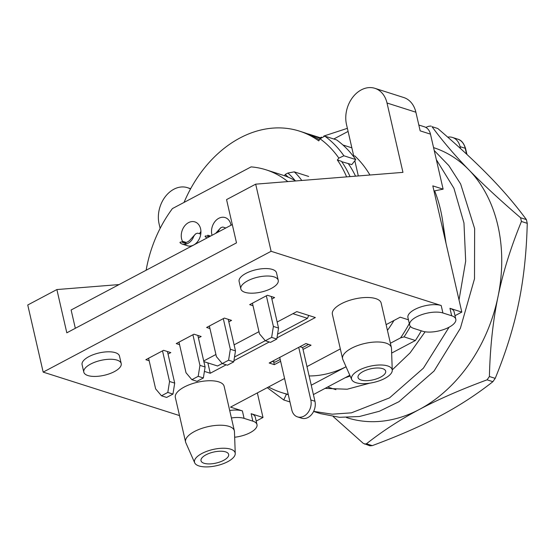 <?xml version="1.0" encoding="UTF-8"?>
<svg xmlns="http://www.w3.org/2000/svg" width="555" height="555" viewBox="0 0 555 555"><rect width="100%" height="100%" fill="white"/><g stroke="black" fill="none" stroke-linecap="round" stroke-linejoin="round"><path stroke-width="0.83" d="M182.415 241.238A12.515 9.525 107.7 0 1 181.596 238.858A12.515 9.525 107.7 0 1 184.607 225.989A12.515 9.525 107.7 0 1 194.895 221.903A12.515 9.525 107.7 0 1 200.168 236.721A12.515 9.525 107.7 0 1 187.292 245.747A12.515 9.525 107.7 0 1 186.57 245.476M200.924 231.477A12.515 9.525 -72.3 0 0 199.523 233.731M212.052 235.292A12.515 9.525 107.7 0 1 211.85 234.536A12.515 9.525 107.7 0 1 214.868 221.66A12.515 9.525 107.7 0 1 225.15 217.574A12.515 9.525 107.7 0 1 231.005 225.247M287.823 181.589A113.449 86.365 -72.3 0 0 266.025 169.816A113.449 86.365 -72.3 0 0 251.075 166.888L172.432 208.576A113.449 86.365 -72.3 0 0 146.125 270.236M222.222 363.518L217.567 365.988L203.858 361.617M234.522 356.997L265.276 340.694M277.576 334.172L307.477 318.32L308.719 315.42M292.908 313.679L307.477 318.32M295.753 180.958A113.449 86.365 -72.3 0 0 282.523 175.075L266.025 169.816M233.745 361.86L235.486 350.892L230.332 349.248L228.591 360.216L233.745 361.86L227.418 365.211L222.264 363.567L216.408 356.636L209.374 326.021M228.591 360.216L222.264 363.567M235.486 350.892L228.237 319.319M223.304 318.639L230.332 349.248M172.966 394.078L174.707 383.116L169.553 381.472L167.811 392.434L172.966 394.078L166.632 397.435L161.477 395.791L155.622 388.854L148.587 358.246M167.811 392.434L161.477 395.791M174.707 383.116L167.45 351.544M162.518 350.857L169.553 381.472M75.327 328.296L71.123 309.995L232.295 224.56M354 157.141L346.493 124.493A26.695 20.32 107.7 0 1 352.931 97.028A26.695 20.32 107.7 0 1 374.868 88.314A26.695 20.32 107.7 0 1 387.015 103.008L415.882 112.214A26.695 20.32 -72.3 0 0 403.728 97.52L374.868 88.314M354.825 160.742L358.322 175.942M409.646 324.994A19.189 7.638 -12.9 0 1 421.252 314.831A19.189 7.638 -12.9 0 1 442.911 312.978L451.673 315.767A19.189 7.638 -12.9 0 1 455.808 319.194A19.189 7.638 -12.9 0 1 444.201 329.358A19.189 7.638 -12.9 0 1 422.542 331.21L413.78 328.414A19.189 7.638 -12.9 0 1 409.646 324.994L407.932 317.536A19.189 7.638 -12.9 0 1 419.538 307.373A19.189 7.638 -12.9 0 1 441.19 305.521L271.111 251.29L255.682 184.163L402.958 172.369L387.015 103.008M160.131 228.396L159.084 223.838A26.695 20.32 107.7 0 1 165.515 196.38A26.695 20.32 107.7 0 1 187.451 187.666A26.695 20.32 107.7 0 1 190.497 189.012M255.682 184.163L226.558 199.606L236.499 242.861L66.815 332.813L56.874 289.557L27.75 304.993L43.172 372.121L179.508 415.584M415.882 112.214L420.163 130.855L430.472 134.144A13.348 10.163 -72.3 0 0 424.395 126.797L418.824 125.021M433.982 190.989L443.119 189.165L432.81 185.876L461.809 312.09L449.952 308.309A19.189 7.638 -12.9 0 1 454.094 311.737L455.808 319.194M455.003 315.698L461.809 312.09M386.113 324.647L400.217 317.176L408.452 319.805M231.407 417.964A19.189 7.638 -12.9 0 1 244.096 418.366L252.858 421.162A19.189 7.638 -12.9 0 1 257 424.582A19.189 7.638 -12.9 0 1 234.661 437.236M229.694 410.506A19.189 7.638 -12.9 0 1 242.382 410.908L230.526 407.127L284.576 378.482M179.556 344.655L176.226 343.594L193.959 334.193L201.174 336.49L198.419 337.953M387.681 365.939A20.854 8.304 -12.9 0 1 392.26 370.296A20.854 8.304 -12.9 0 1 373.716 382.423A20.854 8.304 -12.9 0 1 351.731 379.606A20.854 8.304 -12.9 0 1 363.428 368.222A20.854 8.304 -12.9 0 1 387.681 365.939M392.26 370.296L391.483 348.339A25.024 9.962 167.1 0 0 391.386 347.583A25.024 9.962 167.1 0 0 385.989 343.115A25.024 9.962 167.1 0 0 357.746 345.529A25.024 9.962 167.1 0 0 342.601 358.787A25.024 9.962 167.1 0 0 342.844 359.515L351.731 379.606M342.601 358.787L332.383 314.303A25.024 9.962 -12.9 0 1 347.527 301.046A25.024 9.962 -12.9 0 1 375.77 298.632A25.024 9.962 -12.9 0 1 381.167 303.099L391.386 347.583M382.617 368.631A14.18 5.647 -12.9 0 1 385.676 371.156A14.18 5.647 -12.9 0 1 373.12 379.835A14.18 5.647 -12.9 0 1 358.031 377.511A14.18 5.647 -12.9 0 1 366.612 369.998A14.18 5.647 -12.9 0 1 382.617 368.631M230.658 449.182A20.854 8.304 -12.9 0 1 235.244 453.532A20.854 8.304 -12.9 0 1 216.693 465.666A20.854 8.304 -12.9 0 1 194.708 462.849A20.854 8.304 -12.9 0 1 206.404 451.465A20.854 8.304 -12.9 0 1 230.658 449.182M235.244 453.532L234.46 431.582A25.024 9.962 167.1 0 0 234.363 430.819A25.024 9.962 167.1 0 0 228.965 426.358A25.024 9.962 167.1 0 0 200.723 428.772A25.024 9.962 167.1 0 0 185.585 442.03A25.024 9.962 167.1 0 0 185.828 442.758L194.708 462.849M185.585 442.03L175.359 397.546A25.024 9.962 -12.9 0 1 190.504 384.289A25.024 9.962 -12.9 0 1 218.746 381.875A25.024 9.962 -12.9 0 1 224.144 386.335L234.363 430.819M225.594 451.867A14.18 5.647 -12.9 0 1 228.653 454.399A14.18 5.647 -12.9 0 1 216.096 463.078A14.18 5.647 -12.9 0 1 201.014 460.747A14.18 5.647 -12.9 0 1 209.589 453.234A14.18 5.647 -12.9 0 1 225.594 451.867M277.153 322.032L296.8 311.619L315.351 317.536L276.987 337.87M226.162 364.815L210.248 373.251L207.868 362.894M269.217 341.991L233.932 360.694M210.248 373.251L204.4 371.385M203.713 360.965L215.916 354.492M234.099 344.856L258.97 331.668M280.629 361.319L274.33 364.656L269.175 363.012L305.902 343.545L311.057 345.189L303.03 349.442M274.33 364.656L273.657 361.714M149.17 360.764L145.84 359.702L163.565 350.302L170.78 352.605L168.033 354.062M253.004 305.715L249.674 304.653L267.406 295.26L274.621 297.556L271.867 299.02M209.95 328.539L206.62 327.478L224.352 318.084L231.567 320.381L228.813 321.838M443.119 189.165L430.472 134.144M257.353 392.912L263.001 417.485L251.144 413.704A19.189 7.638 -12.9 0 1 255.279 417.124L257 424.582M256.195 421.092L263.001 417.485M117.07 360.126A19.189 7.638 -12.9 0 1 121.205 363.553A19.189 7.638 -12.9 0 1 104.215 375.291A19.189 7.638 -12.9 0 1 83.805 372.141A19.189 7.638 -12.9 0 1 95.418 361.978A19.189 7.638 -12.9 0 1 117.07 360.126M83.805 372.141L82.091 364.684A19.189 7.638 -12.9 0 1 93.705 354.52A19.189 7.638 -12.9 0 1 115.357 352.668A19.189 7.638 -12.9 0 1 119.492 356.095L121.205 363.553M274.094 276.889A19.189 7.638 -12.9 0 1 278.228 280.31A19.189 7.638 -12.9 0 1 261.238 292.055A19.189 7.638 -12.9 0 1 240.828 288.905A19.189 7.638 -12.9 0 1 252.435 278.742A19.189 7.638 -12.9 0 1 274.094 276.889M240.828 288.905L239.115 281.447A19.189 7.638 -12.9 0 1 250.721 271.284A19.189 7.638 -12.9 0 1 272.38 269.432A19.189 7.638 -12.9 0 1 276.515 272.852L278.228 280.31M271.111 251.29L43.172 372.121M306.977 366.605L340.333 348.922M56.874 289.557L119.082 284.576M269.418 363.088L272.63 361.388M313.402 394.57L349.81 375.27M391.65 353.091L415.397 340.506A137.647 104.777 -72.3 0 0 421.307 330.815M444.09 234.959A137.647 104.777 -72.3 0 0 434.822 191.315L433.996 191.052M409.312 323.537A135.975 103.507 107.7 0 1 400.592 337.849L404.054 336.885A137.647 104.777 -72.3 0 0 410.402 326.43M390.394 343.254L400.592 337.849M311.251 385.212L346.049 366.765A116.786 88.904 107.7 0 1 309.121 375.957M404.054 336.885L415.397 340.506M348.089 131.417L333.784 139M393.967 320.492A116.786 88.904 107.7 0 1 387.432 330.371M355.561 176.164A116.786 88.904 -72.3 0 0 348.186 163.454M320.166 138.618A116.786 88.904 -72.3 0 0 310.259 134.574A116.786 88.904 -72.3 0 0 306.88 133.589M369.928 175.012A116.786 88.904 -72.3 0 0 354.624 155.802M268.495 387.002A137.723 104.84 -72.3 0 0 281.905 392.669A137.723 104.84 -72.3 0 0 288.232 394.404M345.071 377.782A118.458 90.174 -72.3 0 0 350.143 376.012M308.677 176.455L294.247 171.856L287.878 173.042L285.173 174.478L284.569 175.762M301.788 180.472A82.584 62.868 -72.3 0 0 294.247 171.856M288.316 177.225A75.494 57.47 -72.3 0 0 285.173 174.478M287.878 173.042A78.415 59.69 107.7 0 1 295.066 180.562M447.725 137.134A131.715 100.268 107.7 0 1 448.308 137.064A16.685 12.703 107.7 0 1 452.485 137.46A16.685 12.703 107.7 0 1 460.074 146.645L460.518 148.546M195.637 233.849L190.531 239.469A10.011 7.617 -72.3 0 1 184.468 242.715L182.657 242.473L182.65 241.307L186.216 242.438M181.582 241.876L186.91 243.832L182.657 242.473M200.764 234.127L197.823 233.19C195.783 233.294 194.174 234.952 192.98 238.164A11.676 8.887 107.7 0 1 182.04 244.033A11.676 8.887 107.7 0 1 182.026 244.027C179.57 242.771 179.321 242.105 181.277 242.035M350.052 176.608A116.786 88.904 -72.3 0 0 341.485 161.318L337.364 160.006L338.848 158.113L343.899 155.782L355.755 159.562A123.46 93.982 -72.3 0 0 336.635 139.909L324.786 136.128L320.055 138.792L318.764 140.88A116.786 88.904 -72.3 0 0 299.436 131.119A116.786 88.904 -72.3 0 0 184.045 202.422M279.734 357.42L291.819 410.013A12.515 9.525 -72.3 0 0 297.515 416.902L301.642 418.213A12.515 9.525 -72.3 0 0 311.924 414.134A12.515 9.525 -72.3 0 0 314.942 401.258L302.6 347.562L308.566 344.398M272.387 361.312L275.058 362.158L280.199 359.439M319.402 139.846A116.786 88.904 -72.3 0 0 303.557 132.437L299.436 131.119M341.741 161.692L351.794 164.606L355.755 159.562M346.625 176.885A116.786 88.904 -72.3 0 0 337.364 160.006M297.515 416.902A12.515 9.525 -72.3 0 0 307.803 412.816A12.515 9.525 -72.3 0 0 310.814 399.947L298.729 347.347M299.929 346.708L302.6 347.562M220.751 227.737L215.645 233.364A10.011 7.617 -72.3 0 1 215.604 233.405M209.568 236.603L207.764 236.368L207.757 235.195L210.553 236.083M225.816 227.994L222.93 227.078C220.897 227.189 219.28 228.847 218.087 232.052A11.676 8.887 107.7 0 1 218.059 232.108M207.764 236.368L206.391 235.93C204.434 235.993 204.677 236.659 207.133 237.915M203.359 377.969L205.1 367.001L199.946 365.363L198.204 376.325L203.359 377.969L197.025 381.327L191.87 379.682L186.015 372.745L178.981 342.13M198.204 376.325L191.87 379.682M205.1 367.001L197.844 335.428M192.911 334.748L199.946 365.363M276.799 339.036L278.541 328.067L273.393 326.423L271.645 337.391L276.799 339.036L270.472 342.386L265.318 340.749L259.462 333.812L252.428 303.197M271.645 337.391L265.318 340.749M278.541 328.067L271.291 296.495M266.358 295.815L273.393 326.423M313.603 411.449L320.45 413.628L339.528 417.304L359.383 416.521L379.391 411.248L398.92 401.716L434.065 371.038L460.373 328.296L474.504 278.783L474.636 228.611L460.657 184.024L448.835 165.598L434.239 150.537M289.967 401.945L283.758 399.968L286.449 394.119M313.644 411.366L332.223 414.19L351.433 412.837L389.52 397.873L423.396 368.18L449.085 327.2M459.027 299.977L465.68 261.155L463.966 222.999L453.941 188.311L436.327 159.618M347.381 128.33L323.808 136.051M321.532 137.113L320.228 137.751M267.26 387.661L283.758 399.968M325.077 388.382L347.18 389.228L369.685 383.186M392.246 369.88L410.096 352.862L425.109 331.793M446.033 243.43L442.855 222.361M333.25 416.597L363.282 443.362L369.963 445.818L372.266 445.63C398.622 435.876 421.196 426.004 439.983 416.014C458.846 406.045 476.481 394.605 492.895 381.68L495.213 378.364C505.862 352.467 513.666 327.408 518.634 303.203C523.67 279.026 526.542 252.4 527.25 223.332L526.39 219.6C515.657 205.038 503.357 190.643 489.496 176.421C475.704 162.213 458.472 146.249 437.798 128.517L431.984 126.658C442.696 141.192 454.989 155.587 468.885 169.844A141.816 107.954 -72.3 0 0 433.573 147.623M431.117 126.061L428.814 126.249L425.775 127.386M468.885 169.844C482.711 184.087 499.944 200.05 520.576 217.747L521.436 221.473C510.808 247.315 502.996 272.366 498.015 296.634A141.816 107.954 -72.3 0 0 468.885 169.844M498.015 296.634C492.972 320.88 490.1 347.506 489.399 376.512L487.082 379.828C460.782 389.554 438.207 399.427 419.365 409.444A141.816 107.954 -72.3 0 0 498.015 296.634M346.466 417.54A141.816 107.954 -72.3 0 0 419.365 409.444C400.467 419.434 382.825 430.881 366.453 443.778L364.51 444.076M442.911 312.978L441.19 305.521M244.096 418.366L242.382 410.908M449.952 308.309L451.673 315.767M251.144 413.704L252.858 421.162M466.942 154.45L465.589 148.587A1.665 0.666 167.1 0 0 465.229 148.289L466.568 154.103M452.485 137.46L457.639 139.104A16.685 12.703 107.7 0 1 465.229 148.289L460.074 146.645M320.055 138.792A119.29 90.805 107.7 0 1 338.848 158.113M343.899 155.782A123.46 93.982 -72.3 0 0 324.786 136.128M310.814 399.947L314.942 401.258M526.39 219.6L520.576 217.747M431.984 126.658L437.798 128.517M521.436 221.473L527.25 223.332M495.213 378.364L489.399 376.512M487.082 379.828L492.895 381.68M372.266 445.63L366.453 443.778M190.67 188.693L187.451 187.666M351.863 147.838L342.907 144.98M320.714 137.904L310.259 134.574M327.637 387.029L335.914 389.665M281.905 392.669L288.302 394.709M457.639 139.104C461.24 139.999 463.897 143.155 465.589 148.587M188.034 245.941L182.04 244.033"/></g></svg>
